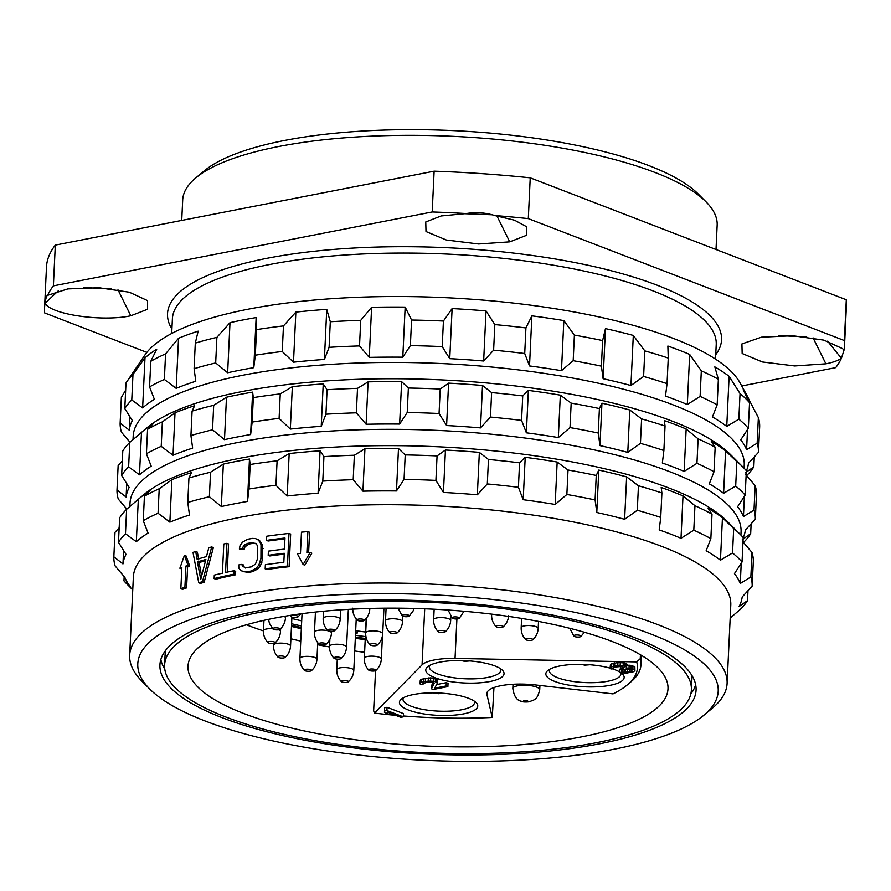 <?xml version="1.0" encoding="UTF-8"?>
<svg xmlns="http://www.w3.org/2000/svg" width="891" height="891" viewBox="0 0 891 891"><rect width="100%" height="100%" fill="white"/><g stroke="black" fill="none" stroke-linecap="round" stroke-linejoin="round"><path stroke-width="1.34" d="M195.864 177.855A267.523 76.292 -177.3 0 1 278.716 146.503A267.523 76.292 2.7 0 1 706.118 201.923L698.344 194.104A259.003 73.853 2.7 0 0 284.552 140.455A259.003 73.853 -177.3 0 0 204.34 170.805L195.864 177.855A267.523 76.292 -177.3 0 0 182.7 199.952L181.731 220.422M706.118 201.923A267.523 76.292 2.7 0 1 717.155 225.156L716.008 249.502M434.129 171.183L432.202 211.969L53.382 285.877L55.309 245.092L434.129 171.183A400.438 114.182 2.7 0 1 530.234 177.832L846.294 299.766A400.438 114.182 2.7 0 1 846.45 304.833L844.523 345.619A400.438 114.182 2.7 0 1 843.966 350.286L842.663 348.682L823.919 340.139L792.79 335.729L761.382 337.188L741.913 343.926L742.158 353.504L762.484 361.98L794.727 365.956L825.89 363.818L813.06 337.856M55.309 245.092A400.438 114.182 -177.3 0 0 46.477 267.111L44.55 307.896A400.438 114.182 -177.3 0 0 44.706 312.964L146.87 352.379M53.382 285.877A400.438 114.182 -177.3 0 0 47.668 295.244C46.577 295.712 45.731 298.385 45.107 303.23A400.438 114.182 -177.3 0 0 44.55 307.896M58.316 290.8L45.107 303.23C50.408 314.445 102.175 322.019 130.799 315.77L147.505 309.288L147.583 300.635L129.329 292.215L98.957 287.748L67.839 288.907L47.379 295.422M432.202 211.969A400.438 114.182 2.7 0 1 466.327 213.562L441.179 215.956L425.764 221.959L425.998 231.537L446.346 240.013L478.59 243.989L509.73 241.851L496.911 215.878M844.523 345.619A400.438 114.182 2.7 0 0 844.367 340.551L528.307 218.618A400.438 114.182 2.7 0 0 494.672 215.522L514.597 220.222L526.514 226.704L526.436 235.358L509.73 241.851M741.746 385.97L835.691 367.638A400.438 114.182 2.7 0 0 841.405 358.271C838.108 360.588 832.929 362.437 825.89 363.818M111.598 288.873L83.765 287.559M494.661 215.522C485.35 212.604 475.894 211.958 466.305 213.562M528.307 218.618L530.234 177.832M844.367 340.551L846.294 299.766M827.572 341.164L841.405 358.271L843.966 350.286M806.678 336.921L778.857 335.606M492.077 214.776L462.696 213.64M748.863 401.295L748.941 399.591A310.124 88.432 -177.3 0 0 747.137 395.793L740.176 383.097A302.45 86.249 2.7 0 0 547.765 307.584A302.45 86.249 2.7 0 0 248.277 309.177A302.45 86.249 -177.3 0 0 144.91 355.019L126.856 381.66A319.49 91.105 -177.3 0 0 125.999 382.974L124.796 408.546A319.49 91.105 -177.3 0 1 131.779 399.97L142.627 407.933L144.999 357.837L132.982 374.387A319.49 91.105 -177.3 0 0 126.856 381.66M216.892 337.355L215.689 362.938L227.639 372.761A310.124 88.432 -177.3 0 1 240.414 370.099A310.124 88.432 -177.3 0 1 253.779 367.66L256.14 317.564A310.124 88.432 -177.3 0 0 242.775 320.003A310.124 88.432 -177.3 0 0 230.001 322.665L216.892 337.355A319.49 91.105 -177.3 0 0 195.296 343.113L198.147 331.162A310.124 88.432 -177.3 0 0 178.545 338.268L165.57 353.883A319.49 91.105 -177.3 0 0 150.779 361.312L156.727 349.216A310.124 88.432 -177.3 0 0 144.999 357.837M124.796 408.546L132.336 420.597A310.124 88.432 -177.3 0 0 129.273 430.153L120.151 423.036L121.354 397.453L125.664 390.124M227.639 372.761L230.001 322.665M215.689 362.938A319.49 91.105 -177.3 0 0 194.093 368.696L195.296 343.113M142.627 407.933A310.124 88.432 -177.3 0 1 154.366 399.313L149.565 386.894A319.49 91.105 -177.3 0 1 164.367 379.466L176.184 388.365A310.124 88.432 -177.3 0 1 195.786 381.259L194.093 368.696M120.151 423.036A319.49 91.105 -177.3 0 0 121.454 432.191L129.963 442.226M744.074 468.22L744.219 465.147A305.858 87.218 2.7 0 0 570.073 377.606A305.858 87.218 2.7 0 0 242.942 375.222A305.858 87.218 -177.3 0 0 133.171 436.334L133.015 439.608M253.779 367.66L255.316 355.197A319.49 91.105 2.7 0 1 282.247 351.5L293.495 362.192A310.124 88.432 -177.3 0 1 324.391 359.452L329.091 347.334A319.49 91.105 2.7 0 1 359.519 345.931L369.253 357.391A310.124 88.432 -177.3 0 1 402.799 357.18L410.372 345.619A319.49 91.105 2.7 0 1 442.214 346.621L449.755 358.661A310.124 88.432 -177.3 0 1 483.657 361.011L493.625 350.174A319.49 91.105 2.7 0 1 524.721 353.515L529.521 365.945A310.124 88.432 -177.3 0 1 561.475 370.678L573.18 360.699A319.49 91.105 2.7 0 1 601.403 366.156L603.107 378.72A310.124 88.432 -177.3 0 1 630.939 385.525L643.603 376.47A319.49 91.105 2.7 0 1 667.047 383.665L665.499 396.116A310.124 88.432 -177.3 0 1 687.317 404.536L700.103 396.417A319.49 91.105 2.7 0 1 717.155 404.848L712.455 416.966A310.124 88.432 -177.3 0 1 726.755 426.421L738.839 419.171A319.49 91.105 2.7 0 1 748.34 428.281L740.766 439.842A310.124 88.432 -177.3 0 1 746.58 449.677L757.161 443.195A319.49 91.105 2.7 0 1 758.464 452.35L748.496 463.186A310.124 88.432 -177.3 0 1 746.335 470.882M745.433 472.742L753.819 466.839A319.49 91.105 2.7 0 1 746.836 475.415L746.647 475.582M758.464 452.35L759.667 426.767A319.49 91.105 2.7 0 0 758.364 417.612L757.161 443.195M746.58 449.677L747.527 429.518M748.941 399.591L758.364 417.612M747.137 395.793A310.124 88.432 -177.3 0 0 743.127 389.746L749.543 402.699L748.34 428.281M738.839 419.171L740.042 393.599A319.49 91.105 2.7 0 1 749.543 402.699M726.755 426.421L729.116 376.325L740.042 393.599M729.116 376.325A310.124 88.432 -177.3 0 0 714.816 366.88L718.369 379.265L717.155 404.848M700.103 396.417L701.317 370.834A319.49 91.105 2.7 0 1 718.369 379.265M687.317 404.536L689.679 354.44L701.317 370.834M689.679 354.44A310.124 88.432 -177.3 0 0 667.86 346.031L668.25 358.082L667.047 383.665M643.603 376.47L644.806 350.898A319.49 91.105 2.7 0 1 668.25 358.082M630.939 385.525L633.301 335.428L644.806 350.898M633.301 335.428A310.124 88.432 -177.3 0 0 605.468 328.623L603.107 378.72M601.403 366.156L602.617 340.574L605.468 328.623M573.18 360.699L574.383 335.116A319.49 91.105 2.7 0 1 602.617 340.574M561.475 370.678L563.836 320.582L574.383 335.116M563.836 320.582A310.124 88.432 -177.3 0 0 531.882 315.848L529.521 365.945M524.721 353.515L525.924 327.944L531.882 315.848M493.625 350.174L494.828 324.591A319.49 91.105 2.7 0 1 525.924 327.944M483.657 361.011L486.018 310.914L494.828 324.591M486.018 310.914A310.124 88.432 -177.3 0 0 452.116 308.576L449.755 358.661M442.214 346.621L443.428 321.038L452.116 308.576M410.372 345.619L411.575 320.036A319.49 91.105 2.7 0 1 443.428 321.038M402.799 357.18L405.16 307.083L411.575 320.036M405.16 307.083A310.124 88.432 -177.3 0 0 371.614 307.295L369.253 357.391M359.519 345.931L360.721 320.348L371.614 307.295M329.091 347.334L330.294 321.751A319.49 91.105 2.7 0 1 360.721 320.348M324.391 359.452L326.752 309.355L330.294 321.751M326.752 309.355A310.124 88.432 -177.3 0 0 295.857 312.106L293.495 362.192M282.247 351.5L283.461 325.917L295.857 312.106M255.316 355.197L256.53 329.625A319.49 91.105 2.7 0 1 283.461 325.917M256.14 317.564L256.53 329.625M753.819 466.839L754.287 456.916M129.273 430.153L129.897 416.732M131.779 399.97L132.982 374.387M149.565 386.894L150.779 361.312M164.367 379.466L165.57 353.883M176.184 388.365L178.545 338.268M162.362 421.877L175.026 412.834A310.124 88.432 -177.3 0 1 194.639 405.728L192.088 411.107A319.49 91.105 -177.3 0 1 213.684 405.349L212.537 429.818A319.49 91.105 -177.3 0 0 190.93 435.588L192.634 448.14A310.124 88.432 -177.3 0 0 173.032 455.245L161.215 446.358L162.362 421.877A319.49 91.105 -177.3 0 0 147.572 429.306L153.207 423.782A310.124 88.432 -177.3 0 0 143.217 430.91L147.46 427.379A305.858 87.218 -177.3 0 1 242.174 391.539A305.858 87.218 2.7 0 1 730.832 454.889L743.272 467.407A319.49 91.105 2.7 0 1 746.335 470.693L745.188 495.162L737.603 506.734A310.124 88.432 -177.3 0 1 743.428 516.568L754.009 510.075A319.49 91.105 2.7 0 1 755.312 519.241L745.344 530.067A310.124 88.432 -177.3 0 1 743.172 537.774M212.537 429.818L224.487 439.653A310.124 88.432 -177.3 0 1 237.251 436.98A310.124 88.432 -177.3 0 1 250.627 434.552L252.621 392.129A310.124 88.432 -177.3 0 0 239.256 394.568A310.124 88.432 -177.3 0 0 226.481 397.23L213.684 405.349M161.215 446.358A319.49 91.105 -177.3 0 0 146.414 453.775L151.214 466.193A310.124 88.432 -177.3 0 0 139.475 474.825L128.627 466.851A319.49 91.105 -177.3 0 0 121.644 475.438L129.173 487.477A310.124 88.432 -177.3 0 0 126.11 497.033L116.999 489.927L118.147 465.447L122.323 460.892M128.627 466.851L129.774 442.382A319.49 91.105 -177.3 0 0 122.791 450.969L121.644 475.438M129.774 442.382L141.48 432.402A310.124 88.432 -177.3 0 1 143.217 430.91M224.487 439.653L226.481 397.23M190.93 435.588L192.088 411.107M116.999 489.927A319.49 91.105 -177.3 0 0 118.303 499.083L126.812 509.106M740.911 535.101L741.056 532.038A305.858 87.218 2.7 0 0 566.91 444.498A305.858 87.218 2.7 0 0 239.79 442.114A305.858 87.218 -177.3 0 0 130.019 503.226L129.863 506.489M252.621 392.129L253.322 397.62A319.49 91.105 2.7 0 1 280.253 393.911L292.337 386.672A310.124 88.432 -177.3 0 1 323.233 383.921L327.086 389.746A319.49 91.105 2.7 0 1 357.514 388.353L368.094 381.86A310.124 88.432 -177.3 0 1 401.641 381.649L408.368 388.03A319.49 91.105 2.7 0 1 440.221 389.044L448.596 383.141A310.124 88.432 -177.3 0 1 482.51 385.48L491.62 392.597A319.49 91.105 2.7 0 1 522.727 395.938L528.363 390.414A310.124 88.432 -177.3 0 1 560.328 395.147L571.176 403.122A319.49 91.105 2.7 0 1 599.409 408.568L601.948 403.189A310.124 88.432 -177.3 0 1 629.781 409.994L641.598 418.893A319.49 91.105 2.7 0 1 665.042 426.076L664.352 420.597A310.124 88.432 -177.3 0 1 686.159 429.005L698.11 438.829A319.49 91.105 2.7 0 1 715.161 447.271L711.296 441.446A310.124 88.432 -177.3 0 1 725.597 450.891L736.846 461.594A319.49 91.105 2.7 0 1 743.272 467.407M745.422 474.157L755.156 485.606A319.49 91.105 2.7 0 1 756.459 494.761L755.312 519.241M742.281 539.623L750.668 533.72L751.135 523.797M750.668 533.72A319.49 91.105 2.7 0 1 743.684 542.307L743.495 542.463M126.11 497.033L126.745 483.624M139.475 474.825L141.48 432.402M146.414 453.775L147.572 429.306M173.032 455.245L175.026 412.834M250.627 434.552L252.164 422.089A319.49 91.105 2.7 0 1 279.095 418.38L290.332 429.083A310.124 88.432 -177.3 0 1 321.228 426.332L325.939 414.215A319.49 91.105 2.7 0 1 356.367 412.823L366.101 424.272A310.124 88.432 -177.3 0 1 399.636 424.071L407.22 412.5A319.49 91.105 2.7 0 1 439.063 413.513L446.603 425.553A310.124 88.432 -177.3 0 1 480.505 427.903L490.473 417.066A319.49 91.105 2.7 0 1 521.569 420.407L526.369 432.826A310.124 88.432 -177.3 0 1 558.323 437.57L570.017 427.591A319.49 91.105 2.7 0 1 598.251 433.037L599.955 445.6A310.124 88.432 -177.3 0 1 627.787 452.405L640.451 443.362A319.49 91.105 2.7 0 1 663.884 450.545L662.347 463.008A310.124 88.432 -177.3 0 1 684.154 471.417L696.951 463.309A319.49 91.105 2.7 0 1 714.003 471.74L709.303 483.858A310.124 88.432 -177.3 0 1 723.603 493.302L735.688 486.063A319.49 91.105 2.7 0 1 745.188 495.162M159.211 488.769L171.874 479.714A310.124 88.432 -177.3 0 1 191.476 472.62L188.937 477.999A319.49 91.105 -177.3 0 1 210.532 472.241L209.385 496.71A319.49 91.105 -177.3 0 0 187.778 502.468L189.482 515.031A310.124 88.432 -177.3 0 0 169.88 522.137L158.052 513.238L159.211 488.769A319.49 91.105 -177.3 0 0 144.42 496.198L150.056 490.674A310.124 88.432 -177.3 0 0 140.065 497.791L144.297 494.271A305.858 87.218 -177.3 0 1 239.022 458.431A305.858 87.218 2.7 0 1 727.68 521.781L740.12 534.288A319.49 91.105 2.7 0 1 743.183 537.585L742.036 562.054L734.451 573.615A310.124 88.432 -177.3 0 1 740.276 583.46L750.857 576.967A319.49 91.105 2.7 0 1 752.149 586.122L742.192 596.959A310.124 88.432 -177.3 0 1 739.129 606.515L747.516 600.612L747.983 590.688M209.385 496.71L221.336 506.534A310.124 88.432 -177.3 0 1 234.099 503.872A310.124 88.432 -177.3 0 1 247.475 501.433L249.469 459.021A310.124 88.432 -177.3 0 0 236.104 461.449A310.124 88.432 -177.3 0 0 223.329 464.122L210.532 472.241M158.052 513.238A319.49 91.105 -177.3 0 0 143.262 520.667L148.062 533.085A310.124 88.432 -177.3 0 0 136.323 541.706L125.475 533.742A319.49 91.105 -177.3 0 0 118.481 542.318L126.021 554.369A310.124 88.432 -177.3 0 0 122.958 563.925L113.848 556.808L114.995 532.339L119.171 527.773M125.475 533.742L126.622 509.273A319.49 91.105 -177.3 0 0 119.639 517.849L118.481 542.318M126.622 509.273L138.328 499.294A310.124 88.432 -177.3 0 1 140.065 497.791M221.336 506.534L223.329 464.122M187.778 502.468L188.937 477.999M113.848 556.808A319.49 91.105 -177.3 0 0 115.139 565.963L124.874 577.424A310.124 88.432 -177.3 0 0 130.699 587.258L123.96 580.876A319.49 91.105 -177.3 0 0 127.034 584.173L132.748 589.92M240.693 517.214A299.042 85.28 -177.3 0 0 133.36 576.956L129.663 655.264A299.042 85.28 -177.3 0 0 142.003 681.247L149.777 689.066A290.522 82.841 -177.3 0 0 613.932 749.242A290.522 82.841 2.7 0 0 703.901 715.195L712.377 708.145A299.042 85.28 2.7 0 0 727.101 683.442L730.787 605.134A299.042 85.28 2.7 0 0 560.528 519.542A299.042 85.28 2.7 0 0 240.693 517.214M249.469 459.021L250.171 464.501A319.49 91.105 2.7 0 1 277.101 460.803L289.185 453.552A310.124 88.432 -177.3 0 1 320.081 450.813L323.934 456.637A319.49 91.105 2.7 0 1 354.362 455.234L364.942 448.752A310.124 88.432 -177.3 0 1 398.489 448.541L405.216 454.922A319.49 91.105 2.7 0 1 437.069 455.925L445.444 450.022A310.124 88.432 -177.3 0 1 479.358 452.372L488.468 459.478A319.49 91.105 2.7 0 1 519.564 462.819L525.211 457.295A310.124 88.432 -177.3 0 1 557.165 462.039L568.024 470.002A319.49 91.105 2.7 0 1 596.246 475.46L598.797 470.069A310.124 88.432 -177.3 0 1 626.629 476.885L638.446 485.773A319.49 91.105 2.7 0 1 661.89 492.968L661.189 487.477A310.124 88.432 -177.3 0 1 683.007 495.897L694.958 505.72A319.49 91.105 2.7 0 1 712.009 514.152L708.145 508.327A310.124 88.432 -177.3 0 1 722.445 517.771L733.683 528.474A319.49 91.105 2.7 0 1 740.12 534.288M742.27 541.037L752.004 552.498A319.49 91.105 2.7 0 1 753.307 561.653L752.149 586.122M747.516 600.612A319.49 91.105 2.7 0 1 740.521 609.199L730.186 618.031M123.96 580.876L124.161 576.6M122.958 563.925L123.593 550.504M136.323 541.706L138.328 499.294M143.262 520.667L144.42 496.198M169.88 522.137L171.874 479.714M247.475 501.433L249.012 488.981A319.49 91.105 2.7 0 1 275.943 485.272L287.18 495.975A310.124 88.432 -177.3 0 1 318.076 493.224L322.787 481.107A319.49 91.105 2.7 0 1 353.204 479.703L362.938 491.164A310.124 88.432 -177.3 0 1 396.484 490.952L404.057 479.391A319.49 91.105 2.7 0 1 435.911 480.394L443.451 492.445A310.124 88.432 -177.3 0 1 477.353 494.783L487.31 483.947A319.49 91.105 2.7 0 1 518.417 487.299L523.206 499.717A310.124 88.432 -177.3 0 1 555.171 504.451L566.865 494.472A319.49 91.105 2.7 0 1 595.099 499.929L596.792 512.492A310.124 88.432 -177.3 0 1 624.624 519.297L637.299 510.253A319.49 91.105 2.7 0 1 660.732 517.437L659.195 529.9A310.124 88.432 -177.3 0 1 681.002 538.309L693.799 530.19A319.49 91.105 2.7 0 1 710.851 538.621L706.14 550.749A310.124 88.432 -177.3 0 1 720.451 560.194L732.536 552.955A319.49 91.105 2.7 0 1 742.036 562.054M129.663 655.264A299.042 85.28 -177.3 0 1 236.995 595.522A299.042 85.28 2.7 0 1 556.83 597.85A299.042 85.28 2.7 0 1 727.101 683.442M289.118 566.698L290.655 534.077L288.985 533.431L287.448 566.052A301.603 86.004 -177.3 0 0 265.173 568.848L266.821 569.483A299.042 85.28 2.7 0 1 289.118 566.698L287.448 566.052M288.985 533.431A301.603 86.004 -177.3 0 0 266.71 536.226L266.509 540.391A301.603 86.004 -177.3 0 1 284.975 538.019L284.452 549.123A301.603 86.004 -177.3 0 0 268.391 551.15L268.202 555.316L269.85 555.962A299.042 85.28 2.7 0 1 284.218 554.135M266.509 540.391L268.158 541.026A299.042 85.28 2.7 0 1 284.942 538.855M243.232 571.699L245.994 571.888A301.603 86.004 -177.3 0 1 251.106 571.02L256.408 568.09L258.88 564.95L260.94 558.434L261.007 544.646L259.96 542.04L257.755 539.634L255.494 538.61L259.392 540.258L262.645 545.281L262.589 559.069L260.517 565.585L258.056 568.725L252.754 571.654A299.042 85.28 2.7 0 0 247.631 572.523L241.071 570.719L239 568.358L238.61 564.983A301.603 86.004 -177.3 0 1 241.918 564.371L243.555 564.994L244.011 566.977L245.615 568.068M241.918 564.371L242.374 566.342L246.194 567.723A301.603 86.004 -177.3 0 1 251.307 566.854L255.439 564.114L257.421 558.98L257.454 545.882L256.396 543.978L252.454 542.552A301.603 86.004 -177.3 0 0 247.342 543.432L243.332 546.216L242.675 548.399A301.603 86.004 -177.3 0 0 239.367 549.023L241.004 549.658A299.042 85.28 2.7 0 1 244.312 549.034L244.958 546.851L248.979 544.056A299.042 85.28 2.7 0 1 254.091 543.187L256.363 543.499M307.874 531.604A301.603 86.004 2.7 0 0 301.47 532.172L300.467 553.378A301.603 86.004 2.7 0 0 297.304 553.679L303.118 564.504L310.113 552.543A301.603 86.004 2.7 0 0 306.872 552.81L307.874 531.604L309.567 532.261L308.609 552.665M310.113 552.543L311.817 553.2L304.811 565.161L303.118 564.504M227.216 572.111L228.541 543.956L226.904 543.321L225.534 572.479A301.603 86.004 -177.3 0 1 234.032 570.697L233.865 574.172A301.603 86.004 -177.3 0 0 214.13 578.582L215.778 579.217A299.042 85.28 2.7 0 1 235.502 574.806L235.669 571.331L234.032 570.697M202.48 581.678L204.139 582.313A299.042 85.28 2.7 0 0 200.397 583.405L198.738 582.759A301.603 86.004 -177.3 0 1 202.48 581.678L211.713 546.951A301.603 86.004 -177.3 0 0 208.795 547.731L206.478 556.585A301.603 86.004 -177.3 0 0 197.123 559.292L195.697 551.529L197.368 552.175L198.782 559.938M204.139 582.313L213.361 547.586L211.713 546.951M184.905 587.236L186.598 587.882A299.042 85.28 2.7 0 0 182.555 589.363L180.851 588.706A301.603 86.004 2.7 0 1 184.905 587.236L185.907 566.03A301.603 86.004 2.7 0 1 187.979 565.306L184.404 555.338L179.871 568.246L181.575 568.915A299.042 85.28 2.7 0 1 181.797 568.826M184.404 555.338L186.108 555.995L189.66 565.952A299.042 85.28 2.7 0 0 187.6 566.676L186.598 587.882M703.901 715.195A290.522 82.841 2.7 0 0 590.789 615.904A290.522 82.841 2.7 0 0 242.062 605.78A290.522 82.841 -177.3 0 0 149.777 689.066M256.24 611.248A268.38 76.526 -177.3 0 0 159.923 664.864A268.38 76.526 -177.3 0 0 312.719 741.68A268.38 76.526 -177.3 0 0 599.754 743.773A268.38 76.526 -177.3 0 0 696.071 690.146A268.38 76.526 -177.3 0 0 543.276 613.342A268.38 76.526 -177.3 0 0 256.24 611.248M160.837 659.518A268.38 76.526 -177.3 0 0 164.79 669.119M690.826 693.922A268.38 76.526 -177.3 0 0 695.659 684.733M691.717 675.133A263.691 75.189 2.7 0 1 691.906 679.165L691.394 689.935A263.691 75.189 2.7 0 1 596.758 742.615A263.691 75.189 -177.3 0 1 314.735 740.566A263.691 75.189 -177.3 0 1 164.601 665.087L165.113 654.317A263.691 75.189 2.7 0 1 165.67 650.33M164.601 665.087A263.691 75.189 -177.3 0 1 259.236 612.407A263.691 75.189 2.7 0 1 541.26 614.456A263.691 75.189 2.7 0 1 691.394 689.935M274.239 618.187A240.258 68.507 -177.3 0 0 188.001 666.19A240.258 68.507 -177.3 0 0 324.803 734.964A240.258 68.507 -177.3 0 0 581.756 736.835A240.258 68.507 -177.3 0 0 667.994 688.832A240.258 68.507 -177.3 0 0 531.192 620.058A240.258 68.507 -177.3 0 0 274.239 618.187M246.406 624.803A240.258 68.507 -177.3 0 0 263.469 630.895M290.9 638.747A240.258 68.507 -177.3 0 0 300.746 641.108M317.63 644.728A240.258 68.507 -177.3 0 0 329.525 646.966M354.718 650.976A240.258 68.507 -177.3 0 0 364.608 652.301M355.509 634.325L357.547 632.822L355.598 632.276M291.847 618.499A240.681 68.629 -177.3 0 0 301.704 620.86M355.676 630.705A240.681 68.629 -177.3 0 0 365.566 632.031M640.429 654.796L640.25 658.705A212.147 60.499 -177.3 0 1 640.985 664.664A212.147 60.499 -177.3 0 1 630.538 682.183L627.153 685.012A208.739 59.519 -177.3 0 0 636.697 661.902L640.25 658.705M493.959 687.551L492.266 717.444L486.909 694.434A39.193 11.171 2.7 0 1 486.831 693.532A39.193 11.171 2.7 0 1 535.558 684.945L613.03 693.889A208.739 59.519 -177.3 0 0 627.153 685.012M375.545 670.633L373.652 710.717L374.387 713.078A208.739 59.519 -177.3 0 0 395.593 715.306M636.697 661.902L455.045 658.427A37.489 10.692 -177.3 0 0 422.067 664.864L374.387 713.078M403.322 715.952A208.739 59.519 -177.3 0 0 492.266 717.444M621.038 672.816A39.193 11.171 2.7 0 1 622.531 674.064A39.193 11.171 2.7 0 1 610.079 685.302A39.193 11.171 2.7 0 1 563.034 683.943A39.193 11.171 2.7 0 1 547.776 670.544A39.193 11.171 2.7 0 1 559.916 665.956A39.193 11.171 2.7 0 1 610.09 668.127M612.295 668.796A39.193 11.171 2.7 0 1 619.39 671.769M489.994 681.492A39.193 11.171 2.7 0 1 442.95 680.123A39.193 11.171 2.7 0 1 427.691 666.735A39.193 11.171 2.7 0 1 439.831 662.136A39.193 11.171 2.7 0 1 502.435 670.255A39.193 11.171 2.7 0 1 489.994 681.492M463.688 713.858A39.193 11.171 -177.3 0 0 476.139 702.631A39.193 11.171 -177.3 0 0 413.524 694.512A39.193 11.171 -177.3 0 0 401.384 699.101A39.193 11.171 -177.3 0 0 416.643 712.499A39.193 11.171 -177.3 0 0 463.688 713.858M403.278 716.843L403.434 713.58L387.073 707.276L384.622 707.755L384.455 712.432L387.24 713.502L387.251 712.087L400.827 717.322L403.278 716.843L386.917 710.539L384.466 711.018M433.16 682.35L431.6 685.535L431.444 688.799L433.182 689.478L447.883 686.605L448.039 683.341L446.302 682.673L436.568 684.566M446.302 682.673L446.146 685.936L434.708 688.164L437.269 683.219L437.191 679.388L430.687 677.828L421.41 679.232L420.229 680.679L420.084 683.943L421.064 684.555L426.733 682.239L433.605 682.517L434.184 683.219L431.444 688.799M620.682 668.974L619.512 669.208L619.356 672.471L620.804 672.794L626.919 673.017L633.456 671.736L634.927 670.645L634.849 666.813L631.017 665.343L626.986 665.198M629.157 665.098L629.013 668.361L626.273 668.495L627.008 664.508L625.103 663.06L617.953 662.436L610.48 664.296L610.079 668.417L611.07 669.03L615.102 667.025L621.049 666.479L624.179 667.682L620.671 669.174L622.063 669.709L628.422 669.085L632.02 669.999L631.719 671.068L627.576 672.081L619.356 672.471M549.892 669.152A35.785 10.202 2.7 0 0 549.402 670.678A35.785 10.202 2.7 0 0 569.783 680.924A35.785 10.202 2.7 0 0 608.052 681.203A35.785 10.202 -177.3 0 0 620.893 674.053A35.785 10.202 -177.3 0 0 620.671 672.761M429.807 665.343A35.785 10.202 2.7 0 0 429.317 666.869A35.785 10.202 2.7 0 0 449.688 677.104A35.785 10.202 2.7 0 0 487.967 677.383A35.785 10.202 -177.3 0 0 500.809 670.244A35.785 10.202 -177.3 0 0 500.464 668.673M474.157 701.039A35.785 10.202 -177.3 0 1 474.502 702.609A35.785 10.202 -177.3 0 1 461.661 709.759A35.785 10.202 2.7 0 1 423.392 709.481A35.785 10.202 2.7 0 1 403.01 699.235A35.785 10.202 2.7 0 1 403.5 697.709M527.171 701.818A2.305 0.657 -177.3 0 0 527.461 700.905A2.305 0.657 -177.3 0 0 524.231 700.682A2.305 0.657 2.7 0 0 523.93 701.596A2.305 0.657 2.7 0 0 527.171 701.818M463.164 660.565A2.305 0.657 2.7 0 0 464.634 661.144A2.305 0.657 2.7 0 0 466.906 661.122A2.305 0.657 -177.3 0 0 467.697 660.777M436.868 692.931A2.305 0.657 2.7 0 0 438.327 693.51A2.305 0.657 2.7 0 0 440.611 693.499A2.305 0.657 -177.3 0 0 441.39 693.153M583.26 664.374A2.305 0.657 2.7 0 0 584.719 664.953A2.305 0.657 2.7 0 0 587.002 664.942A2.305 0.657 -177.3 0 0 587.782 664.586M358.416 619.111A3.653 1.036 2.7 0 1 362.793 619.234A3.653 1.036 2.7 0 1 364.23 620.47A3.653 1.036 2.7 0 1 363.094 620.904A3.653 1.036 -177.3 0 1 357.258 620.147A3.653 1.036 -177.3 0 1 358.416 619.111M391.138 631.73A3.653 1.036 2.7 0 1 395.504 631.853A3.653 1.036 2.7 0 1 396.94 633.1A3.653 1.036 2.7 0 1 395.804 633.534A3.653 1.036 -177.3 0 1 389.968 632.766A3.653 1.036 -177.3 0 1 391.138 631.73M292.159 615.558A3.653 1.036 2.7 0 1 296.536 615.692A3.653 1.036 2.7 0 1 297.973 616.928A3.653 1.036 2.7 0 1 296.837 617.363A3.653 1.036 -177.3 0 1 291.001 616.605A3.653 1.036 -177.3 0 1 292.159 615.558M274.105 627.955A3.653 1.036 2.7 0 1 278.471 628.077A3.653 1.036 2.7 0 1 279.908 629.324A3.653 1.036 2.7 0 1 278.772 629.759A3.653 1.036 -177.3 0 1 272.936 628.99A3.653 1.036 -177.3 0 1 274.105 627.955M269.115 641.598A3.653 1.036 2.7 0 1 273.492 641.72A3.653 1.036 2.7 0 1 274.929 642.968A3.653 1.036 2.7 0 1 273.782 643.402A3.653 1.036 -177.3 0 1 267.946 642.634A3.653 1.036 -177.3 0 1 269.115 641.598M328.801 629.324A3.653 1.036 2.7 0 1 333.178 629.447A3.653 1.036 2.7 0 1 334.615 630.683A3.653 1.036 2.7 0 1 333.479 631.118A3.653 1.036 -177.3 0 1 327.643 630.36A3.653 1.036 -177.3 0 1 328.801 629.324M371.335 643.825A3.653 1.036 2.7 0 1 375.701 643.948A3.653 1.036 2.7 0 1 377.138 645.195A3.653 1.036 2.7 0 1 376.002 645.63A3.653 1.036 -177.3 0 1 370.166 644.861A3.653 1.036 -177.3 0 1 371.335 643.825M320.114 643.046A3.653 1.036 2.7 0 1 324.491 643.179A3.653 1.036 2.7 0 1 325.928 644.416A3.653 1.036 2.7 0 1 324.781 644.85A3.653 1.036 -177.3 0 1 318.945 644.093A3.653 1.036 -177.3 0 1 320.114 643.046M279.173 656.11A3.653 1.036 2.7 0 1 283.538 656.233A3.653 1.036 2.7 0 1 284.975 657.469A3.653 1.036 2.7 0 1 283.839 657.903A3.653 1.036 -177.3 0 1 278.003 657.146A3.653 1.036 -177.3 0 1 279.173 656.11M335.183 657.213A3.653 1.036 2.7 0 1 339.549 657.335A3.653 1.036 2.7 0 1 340.986 658.583A3.653 1.036 2.7 0 1 339.85 659.017A3.653 1.036 -177.3 0 1 334.014 658.249A3.653 1.036 -177.3 0 1 335.183 657.213M369.965 669.119A3.653 1.036 2.7 0 1 374.331 669.241A3.653 1.036 2.7 0 1 375.768 670.489A3.653 1.036 2.7 0 1 374.632 670.912A3.653 1.036 -177.3 0 1 368.796 670.155A3.653 1.036 -177.3 0 1 369.965 669.119M305.568 669.33A3.653 1.036 2.7 0 1 309.934 669.453A3.653 1.036 2.7 0 1 311.371 670.689A3.653 1.036 2.7 0 1 310.235 671.123A3.653 1.036 -177.3 0 1 304.399 670.366A3.653 1.036 -177.3 0 1 305.568 669.33M342.422 680.501A3.653 1.036 2.7 0 1 346.788 680.635A3.653 1.036 2.7 0 1 348.225 681.871A3.653 1.036 2.7 0 1 347.089 682.306A3.653 1.036 -177.3 0 1 341.253 681.548A3.653 1.036 -177.3 0 1 342.422 680.501M403.311 614.79A3.653 1.036 2.7 0 1 407.677 614.913A3.653 1.036 2.7 0 1 409.114 616.149A3.653 1.036 2.7 0 1 407.978 616.583A3.653 1.036 -177.3 0 1 402.142 615.826A3.653 1.036 -177.3 0 1 403.311 614.79M439.296 630.572A3.653 1.036 2.7 0 1 443.662 630.694A3.653 1.036 2.7 0 1 445.099 631.942A3.653 1.036 2.7 0 1 443.963 632.365A3.653 1.036 -177.3 0 1 438.127 631.608A3.653 1.036 -177.3 0 1 439.296 630.572M453.43 617.04A3.653 1.036 2.7 0 1 457.807 617.162A3.653 1.036 2.7 0 1 459.244 618.41A3.653 1.036 2.7 0 1 458.108 618.844A3.653 1.036 -177.3 0 1 452.272 618.076A3.653 1.036 -177.3 0 1 453.43 617.04M497.256 625.593A3.653 1.036 2.7 0 1 501.622 625.716A3.653 1.036 2.7 0 1 503.059 626.963A3.653 1.036 2.7 0 1 501.923 627.398A3.653 1.036 -177.3 0 1 496.087 626.64A3.653 1.036 -177.3 0 1 497.256 625.593M526.815 638.513A3.653 1.036 2.7 0 1 531.181 638.647A3.653 1.036 2.7 0 1 532.618 639.883A3.653 1.036 2.7 0 1 531.481 640.317A3.653 1.036 -177.3 0 1 525.645 639.56A3.653 1.036 -177.3 0 1 526.815 638.513M548.299 623.377A3.653 1.036 -177.3 0 0 550.226 623.778M575.074 635.116A3.653 1.036 2.7 0 1 579.451 635.238A3.653 1.036 2.7 0 1 580.887 636.486A3.653 1.036 2.7 0 1 579.751 636.92A3.653 1.036 -177.3 0 1 573.915 636.163A3.653 1.036 -177.3 0 1 575.074 635.116M387.073 707.276L386.917 710.539M387.307 712.109L387.24 713.502M423.147 683.341L423.102 684.165M420.474 679.822L420.084 683.943M421.41 679.232L421.254 682.495L420.318 683.085M423.927 678.541L423.771 681.804L421.254 682.495M425.553 678.229L425.408 681.492L423.771 681.804M428.359 677.884L428.203 681.147L425.408 681.492M430.687 677.828L430.531 681.092L428.203 681.147M433.717 678.051L433.561 681.314L430.531 681.092M435.51 678.508L435.354 681.771L433.561 681.314M436.211 678.775L436.055 682.038L435.354 681.771M437.191 679.388L437.035 682.651L436.055 682.038M437.269 683.219L437.035 682.651M447.883 686.605L446.146 685.936M634.927 670.645L634.058 669.598L629.013 668.361M634.849 666.813L634.693 670.077M621.517 669.509L621.395 672.07M622.631 669.609L622.508 672.26M624.157 669.341L624.012 672.371M625.326 669.197L625.181 672.337M627.71 669.074L627.576 672.081M630.126 669.375L630.026 671.602M631.775 669.898L631.719 671.068M620.804 666.468L620.671 669.174M622.408 666.657L622.308 668.863M613.142 667.816L613.108 668.629M610.48 664.296L610.079 668.417M611.415 663.706L611.259 666.969L610.324 667.559M613.921 663.015L613.776 666.279L611.259 666.969M614.745 662.859L614.59 666.123L613.776 666.279M617.953 662.436L617.797 665.7L614.59 666.123M620.281 662.381L620.125 665.644L617.797 665.7M623.31 662.603L623.154 665.867L620.125 665.644M625.103 663.06L624.947 666.323L623.154 665.867M625.805 663.327L625.649 666.591L624.947 666.323M626.785 663.94L626.629 667.203L625.649 666.591M626.863 667.771L626.629 667.203M631.017 665.343L630.873 668.606M632.822 665.8L632.666 669.063M634.214 666.334L634.058 669.598M233.865 574.172L235.502 574.806M226.904 543.321A301.603 86.004 -177.3 0 0 223.797 544.022L222.416 573.18A301.603 86.004 -177.3 0 0 214.297 575.107L214.13 578.582M195.697 551.529A301.603 86.004 -177.3 0 0 193.002 552.387L198.738 582.759M197.446 561.931L200.731 579.44L205.866 559.492A301.603 86.004 -177.3 0 0 197.446 561.931L199.105 562.577L201.611 575.976M199.105 562.577A299.042 85.28 2.7 0 1 205.565 560.673M179.871 568.246A301.603 86.004 2.7 0 1 181.853 567.5L180.851 588.706M187.979 565.306L189.66 565.952M185.907 566.03L187.6 566.676M265.173 568.848L265.373 564.682A301.603 86.004 -177.3 0 1 283.828 562.321L284.262 553.289A301.603 86.004 -177.3 0 0 268.202 555.316M242.675 548.399L244.312 549.034M255.494 538.61L252.654 538.387A301.603 86.004 -177.3 0 0 247.542 539.267L242.419 542.251L240.08 545.448L239.367 549.023M257.755 539.634L259.392 540.258M259.96 542.04L261.598 542.675M261.007 544.646L262.645 545.281M261.431 548.021L263.079 548.656M260.94 558.434L262.589 559.069M260.183 561.998L261.831 562.633M258.88 564.95L260.517 565.585M256.408 568.09L258.056 568.725M254.024 569.85L255.661 570.485M251.106 571.02L252.754 571.654M245.994 571.888L247.631 572.523M242.374 566.342L244.011 566.977M252.454 542.552L254.091 543.187M247.342 543.432L248.979 544.056M245.07 544.524L246.696 545.158M243.332 546.216L244.958 546.851M249.012 488.981L250.171 464.501M275.943 485.272L277.101 460.803M287.18 495.975L289.185 453.552M318.076 493.224L320.081 450.813M322.787 481.107L323.934 456.637M353.204 479.703L354.362 455.234M362.938 491.164L364.942 448.752M396.484 490.952L398.489 448.541M404.057 479.391L405.216 454.922M435.911 480.394L437.069 455.925M443.451 492.445L445.444 450.022M477.353 494.783L479.358 452.372M487.31 483.947L488.468 459.478M518.417 487.299L519.564 462.819M523.206 499.717L525.211 457.295M555.171 504.451L557.165 462.039M566.865 494.472L568.024 470.002M595.099 499.929L596.246 475.46M596.792 512.492L598.797 470.069M624.624 519.297L626.629 476.885M637.299 510.253L638.446 485.773M660.732 517.437L661.89 492.968M681.002 538.309L683.007 495.897M693.799 530.19L694.958 505.72M710.851 538.621L712.009 514.152M720.451 560.194L722.445 517.771M732.536 552.955L733.683 528.474M740.276 583.46L741.223 563.301M750.857 576.967L752.004 552.498M252.164 422.089L253.322 397.62M279.095 418.38L280.253 393.911M290.332 429.083L292.337 386.672M321.228 426.332L323.233 383.921M325.939 414.215L327.086 389.746M356.367 412.823L357.514 388.353M366.101 424.272L368.094 381.86M399.636 424.071L401.641 381.649M407.22 412.5L408.368 388.03M439.063 413.513L440.221 389.044M446.603 425.553L448.596 383.141M480.505 427.903L482.51 385.48M490.473 417.066L491.62 392.597M521.569 420.407L522.727 395.938M526.369 432.826L528.363 390.414M558.323 437.57L560.328 395.147M570.017 427.591L571.176 403.122M598.251 433.037L599.409 408.568M599.955 445.6L601.948 403.189M627.787 452.405L629.781 409.994M640.451 443.362L641.598 418.893M663.884 450.545L665.042 426.076M684.154 471.417L686.159 429.005M696.951 463.309L698.11 438.829M714.003 471.74L715.161 447.271M723.603 493.302L725.597 450.891M735.688 486.063L736.846 461.594M743.428 516.568L744.375 496.41M754.009 510.075L755.156 485.606M715.729 354.674A277.324 79.076 2.7 0 0 587.113 265.061A277.324 79.076 2.7 0 0 267.055 258.29A277.324 79.076 -177.3 0 0 171.918 329.035M130.799 315.77L117.98 289.809M715.529 359.129L716.219 344.472A272.212 77.617 2.7 0 0 561.23 266.565A272.212 77.617 2.7 0 0 270.096 264.438A272.212 77.617 -177.3 0 0 172.397 318.833L171.707 333.479M355.464 635.294A256.018 73.006 -177.3 0 0 365.355 636.553M291.602 623.767A256.018 73.006 -177.3 0 0 301.459 625.972M365.21 639.627A247.074 70.456 2.7 0 1 355.32 638.335M301.336 628.712A247.074 70.456 2.7 0 1 291.48 626.418M455.045 658.427L456.905 618.978M422.067 664.864L424.706 608.787M486.998 692.641L486.909 694.434M513.027 684.255L512.826 688.476A13.465 3.842 2.7 0 1 517.66 685.792A13.465 3.842 -177.3 0 1 532.05 685.892A13.465 3.842 -177.3 0 1 539.723 689.745L539.924 685.446M402.777 616.204L402.52 621.606A8.52 2.428 2.7 0 0 397.676 619.167A8.52 2.428 2.7 0 0 388.554 619.1A8.52 2.428 -177.3 0 0 385.502 620.804C385.346 625.393 386.839 629.38 389.968 632.766M284.062 616.394A8.52 2.428 2.7 0 1 285.488 617.842L285.565 616.138M272.635 628.678A8.52 2.428 2.7 0 0 266.543 628.979A8.52 2.428 -177.3 0 0 263.48 630.672C263.324 635.272 264.816 639.248 267.946 642.634M278.515 629.803A8.52 2.428 2.7 0 1 280.498 631.474L280.632 628.667M340.629 609.845L340.184 619.2A8.52 2.428 2.7 0 0 335.339 616.761A8.52 2.428 2.7 0 0 326.229 616.695A8.52 2.428 -177.3 0 0 323.166 618.399C323.01 622.987 324.502 626.974 327.643 630.36M383.921 608.185L382.718 633.713A8.52 2.428 2.7 0 0 377.862 631.274A8.52 2.428 2.7 0 0 368.751 631.207A8.52 2.428 -177.3 0 0 365.689 632.911C365.544 637.499 367.036 641.487 370.166 644.861M331.575 631.274L331.497 632.933A8.52 2.428 2.7 0 0 326.652 630.494A8.52 2.428 2.7 0 0 317.541 630.427A8.52 2.428 -177.3 0 0 314.478 632.131C314.323 636.72 315.815 640.707 318.945 644.093M291.914 617.084L290.555 645.986A8.52 2.428 2.7 0 0 285.71 643.547A8.52 2.428 2.7 0 0 276.589 643.48A8.52 2.428 -177.3 0 0 273.537 645.184C273.381 649.773 274.874 653.76 278.003 657.146M348.348 609.366L346.566 647.1A8.52 2.428 2.7 0 0 341.71 644.661A8.52 2.428 2.7 0 0 332.599 644.594A8.52 2.428 -177.3 0 0 329.547 646.298C329.392 650.887 330.884 654.874 334.014 658.249M382.428 636.063L381.348 658.995A8.52 2.428 2.7 0 0 376.503 656.556A8.52 2.428 2.7 0 0 367.393 656.489A8.52 2.428 -177.3 0 0 364.33 658.193C364.174 662.781 365.666 666.769 368.796 670.155M317.731 642.678L316.951 659.206A8.52 2.428 2.7 0 0 312.106 656.767A8.52 2.428 2.7 0 0 302.985 656.7A8.52 2.428 -177.3 0 0 299.933 658.404C299.777 662.993 301.269 666.98 304.399 670.366M356.233 618.978L353.805 670.388A8.52 2.428 2.7 0 0 348.96 667.949A8.52 2.428 2.7 0 0 339.839 667.882A8.52 2.428 -177.3 0 0 336.787 669.587C336.631 674.175 338.123 678.162 341.253 681.548M450.868 616.427L450.679 620.448A8.52 2.428 2.7 0 0 445.834 618.009A8.52 2.428 2.7 0 0 436.713 617.942A8.52 2.428 -177.3 0 0 433.661 619.646C433.505 624.235 434.997 628.222 438.127 631.608M491.843 614.166A8.52 2.428 -177.3 0 0 491.62 614.679C491.464 619.267 492.957 623.255 496.087 626.64M538.52 621.417L538.197 628.4A8.52 2.428 2.7 0 0 533.341 625.961A8.52 2.428 2.7 0 0 524.231 625.894A8.52 2.428 -177.3 0 0 521.179 627.598C521.023 632.187 522.516 636.174 525.645 639.56M365.265 638.424L355.375 637.132M301.392 627.554L291.535 625.27M641.42 655.375L640.985 664.664M539.723 689.745C536.995 700.46 535.023 699.257 529.154 701.818C525.022 702.175 522.494 701.997 521.58 701.295C516.925 700.604 514.007 696.328 512.826 688.476M469.791 660.933L464.668 661.334L461.07 660.521M443.484 693.298L438.361 693.699L434.763 692.886M589.875 664.742L584.752 665.143L581.155 664.33M364.23 620.47C367.604 617.53 369.464 613.699 369.81 608.987M352.78 608.185C352.636 612.774 354.117 616.761 357.258 620.147M386.093 608.163L385.502 620.804M396.94 633.1C400.326 630.149 402.186 626.317 402.52 621.606M297.973 616.928L300.735 613.843M289.965 615.425L291.001 616.605M279.908 629.324C283.282 626.373 285.142 622.542 285.488 617.842M268.514 619.345L269.461 623.455L272.936 628.99M263.97 620.336L263.48 630.672M274.929 642.968C278.304 640.016 280.164 636.185 280.498 631.474M323.5 611.237L323.166 618.399M334.615 630.683C337.99 627.743 339.85 623.912 340.184 619.2M366.39 618.231L365.689 632.911M377.138 645.195C380.513 642.244 382.373 638.413 382.718 633.713M315.425 612.061L314.478 632.131M325.928 644.416C329.302 641.464 331.162 637.644 331.497 632.933M273.615 643.425L273.537 645.184M284.975 657.469C288.361 654.529 290.221 650.697 290.555 645.986M329.87 639.304L329.547 646.298M340.986 658.583C344.371 655.631 346.22 651.8 346.566 647.1M366.201 618.454L364.33 658.193M375.768 670.489C379.154 667.537 381.014 663.706 381.348 658.995M302.038 613.676L299.933 658.404M311.371 670.689C314.757 667.749 316.617 663.918 316.951 659.206M337.277 659.14L336.787 669.587M348.225 681.871C351.611 678.931 353.471 675.1 353.805 670.388M409.114 616.149L413.045 611.081L414.059 608.442M398.032 608.163L402.142 615.826M434.151 609.221L433.661 619.646M445.099 631.942C448.485 628.99 450.345 625.159 450.679 620.448M459.244 618.41L464.022 611.259M448.084 610.034L452.272 618.076M503.059 626.963C506.444 624.012 508.304 620.181 508.638 615.481M521.603 618.41L521.179 627.598M532.618 639.883C535.992 636.931 537.852 633.111 538.197 628.4M580.887 636.486L584.373 632.254M569.772 628.311L573.915 636.163"/></g></svg>
